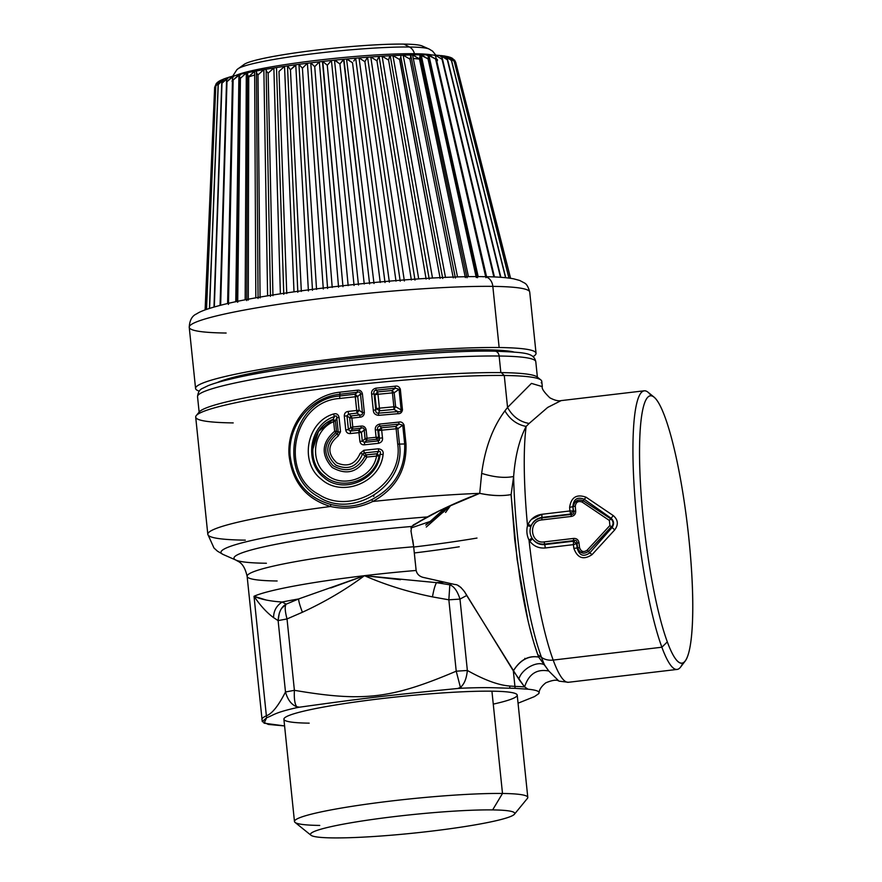 <?xml version="1.0" encoding="UTF-8"?>
<svg xmlns="http://www.w3.org/2000/svg" width="882" height="882" viewBox="0 0 882 882"><rect width="100%" height="100%" fill="white"/><g stroke="black" fill="none" stroke-linecap="round" stroke-linejoin="round"><path stroke-width="1.32" d="M419.27 59.072A90.901 8.214 174.1 0 0 413.305 58.532A90.901 8.214 -5.9 0 1 419.27 59.072M254.666 75.047A90.901 8.214 174.1 0 0 249 76.844A90.901 8.214 -5.9 0 1 254.666 75.047M423.327 47.573A90.57 8.181 174.1 0 0 403.879 44.1A90.57 8.181 174.1 0 0 301.038 52.071A90.57 8.181 174.1 0 0 243.388 66.172M232.716 76.161L236.971 69.579L244.204 64.364A90.57 8.181 -5.9 0 1 310.034 50.891A90.57 8.181 -5.9 0 1 403.879 44.1L409.48 47.011A97.263 8.787 174.1 0 0 308.711 54.298A97.263 8.787 174.1 0 0 238.019 68.774A97.263 8.787 -5.9 0 1 308.711 54.298A97.263 8.787 -5.9 0 1 409.48 47.011L403.879 44.1A90.57 8.181 -5.9 0 1 422.158 45.974L429.104 49.028A97.263 8.787 174.1 0 0 409.48 47.011A11.223 8.82 90.7 0 1 414.452 53.725A102.654 9.272 174.1 0 0 314.455 60.626A102.654 9.272 174.1 0 0 236.233 75.246A102.654 9.272 -5.9 0 1 314.455 60.626A102.654 9.272 -5.9 0 1 414.452 53.725A11.223 8.82 -89.3 0 0 409.48 47.011A97.263 8.787 -5.9 0 1 429.104 49.028L432.643 51.189L435.818 55.169M432.18 54.993A102.654 9.272 174.1 0 0 414.452 53.725L414.76 54.86L414.452 53.725A102.654 9.272 -5.9 0 1 432.18 54.993M436.215 61.74A103.249 9.327 174.1 0 0 437.45 59.888A103.249 9.327 174.1 0 0 435.697 58.587A103.249 9.327 -5.9 0 1 436.215 61.74M239.904 74.43L233.135 80.019C231.977 77.969 232.363 76.547 234.292 75.742L232.506 77.825M247.258 72.809L248.989 72.445L246.299 72.952L240.411 78.333C239.044 76.293 239.22 74.893 240.918 74.132L239.507 75.808M255.56 71.155L257.5 70.792L254.644 71.288L248.735 76.613C247.169 74.584 247.114 73.206 248.581 72.478L248.581 72.478M264.732 69.502L266.849 69.138L263.861 69.623L258.007 74.882C256.265 72.853 255.989 71.497 257.18 70.814L257.5 70.792M274.677 67.859L276.948 67.506L273.861 67.969L268.128 73.151C266.21 71.133 265.714 69.799 266.64 69.149L266.849 69.138M285.272 66.249L287.675 65.907L284.533 66.348L278.988 71.442L286.749 293.53L278.988 71.442L284.533 66.348L285.272 66.249L284.533 66.348L294.004 291.843L284.533 66.348M296.418 64.684L298.921 64.353L295.746 64.772L290.454 69.788L287.675 65.907L290.454 69.788L301.335 291.424L290.454 69.788L296.418 64.684L295.746 64.772L308.402 290.939L295.746 64.772M307.983 63.195L310.563 62.876L307.388 63.261L302.416 68.19L316.55 289.384L302.416 68.19L298.921 64.353M319.835 61.773L322.459 61.475L319.339 61.828L314.731 66.668L310.773 62.831M331.864 60.461L334.498 60.185L331.445 60.494L327.277 65.246L322.768 61.442L342.966 286.683L322.459 61.475M343.914 59.259L346.549 59.006L343.594 59.281L339.912 63.934L364.244 283.982L339.912 63.934L343.914 59.259L369.602 283.916L343.594 59.281M353.98 60.759L355.655 58.179L358.456 57.958L355.655 58.179L353.759 61.056M367.585 57.231L370.109 57.043L367.474 57.231L364.894 61.707L359.04 57.892L389.359 282.152L359.04 57.892L358.456 57.958M370.782 56.977L376.967 60.814L378.94 56.415L381.377 56.283L378.94 56.415L376.967 60.814L370.782 56.977L404.364 280.983L370.782 56.977L370.109 57.043M382.127 56.216L388.576 60.075L389.833 55.798L392.137 55.676L389.833 55.798L388.576 60.075L382.127 56.216L418.696 278.91L382.127 56.216L381.377 56.283M400.307 55.279L402.258 55.235L400.307 55.279C401.31 55.72 401.078 57.132 399.601 59.513L392.942 55.61L432.511 278.084L392.942 55.61L392.137 55.676M409.965 54.971L411.651 54.96L409.667 55.004L410.902 55.753L409.932 59.116L403.129 55.18L445.509 277.444L403.129 55.18L402.258 55.235M418.807 54.816L420.196 54.86L418.807 54.816C420.361 55.235 420.571 56.591 419.435 58.896L412.567 54.904L457.538 276.992L412.567 54.904L411.651 54.96M427.803 54.938L428.795 54.893L478.187 276.65L428.795 54.893L427.803 54.938L435.587 59.017L428.795 54.893M434.396 55.18L435.399 55.147L435.741 56.613L435.399 55.147L434.396 55.18M233.08 82.401A103.249 9.327 -5.9 0 1 233.035 79.821M216.597 83.206L214.646 87.362L205.109 309.891L214.646 87.362L216.299 83.503M215.792 86.094L217.159 82.588L219.034 81.221L215.792 86.094L206.52 309.384L215.792 86.094L220.566 80.549M219.695 80.868L219.034 81.221M221.018 80.394L218.251 84.716L220.169 80.571L223.344 79.193M225.142 78.685L224.403 78.774M221.988 83.228L223.874 78.939L227.402 77.726L221.988 83.228L214.326 306.936L221.988 83.228L228.394 77.539L227.402 77.726M229.441 77.208L228.769 77.296C226.63 78.134 226.024 79.589 226.972 81.662L220.643 305.249L226.972 81.662L232.605 76.183L228.769 77.296M232.605 76.183L232.583 77.263L232.605 76.183L233.598 76.017L226.972 81.662M234.888 75.676L238.967 74.584M235.759 301.787L238.934 74.595L235.759 301.787M245.174 299.891L246.299 72.952L245.174 299.891M255.824 297.907L254.644 71.288L255.824 297.907M267.61 295.889L263.861 69.623L267.61 295.889M280.377 293.86L273.861 67.969L280.377 293.86M323.297 289.009L307.388 63.261L323.297 289.009M338.567 287.179L319.339 61.828L338.567 287.179M334.498 60.185L358.489 285.018L334.498 60.185L339.912 63.934M354.057 285.481L331.445 60.494L354.057 285.481M337.453 61.927L334.906 60.141M346.549 59.006L374.001 283.508L346.549 59.006L352.502 62.754L347.045 58.951M420.196 54.86L421.155 54.816L468.474 276.728L421.155 54.816L420.196 54.86L428.024 58.862L421.155 54.816M421.012 54.805L425.642 54.838A5.612 4.41 90.7 0 1 428.387 56.106L428.024 58.862L476.28 277.532L428.024 58.862L428.387 56.106A5.612 4.41 -89.3 0 0 425.642 54.838A5.612 4.41 -89.3 0 0 425.003 54.882M426.227 54.904L428.387 56.106L426.723 54.849M435.587 59.017L485.905 277.72L435.587 59.017C436.325 56.768 435.664 55.445 433.624 55.059L428.74 54.893M433.624 55.059L433.04 55.114M494.449 276.948L442.069 57.429L439.457 55.434C441.706 55.82 442.577 57.132 442.058 59.337L435.399 55.147L442.058 59.337L493.843 276.926L442.091 59.16M439.666 55.445L435.399 55.147M439.898 55.599L440.978 55.853L439.898 55.599M439.457 55.434L438.784 55.489M440.912 55.566L444.649 56.018L447.35 59.844L440.912 55.566L447.35 59.844L500.502 277.279L447.372 59.678M444.241 56.172L445.256 56.161L444.131 55.974M445.256 56.161L448.684 56.834L451.43 60.516L445.256 56.161L451.43 60.516L505.562 277.698L451.419 60.351M452.069 58.135L454.219 61.354L449.203 57.021M454.384 59.921L455.718 62.346L510.568 278.304L454.836 60.483M218.251 84.716L209.596 308.358L218.251 84.716L223.378 79.182M220.588 80.383L218.163 83.669L209.431 308.413M223.808 78.961L221.779 81.772L213.995 307.035M228.592 77.34L226.575 79.821L220.07 305.392M233.135 80.019L228.449 304.433L233.135 80.019L238.934 74.595M240.411 78.333L237.71 302.283L240.411 78.333L246.299 72.952M248.735 76.613L248.294 300.101L248.735 76.613L254.644 71.288M258.007 74.882L260.08 297.895L258.007 74.882L263.861 69.623M256.408 71.795L258.073 298.491M268.128 73.151L272.946 295.69L268.128 73.151L273.861 67.969M266.11 69.854L270.476 296.374M276.507 67.936L283.772 294.29M327.608 288.48L310.762 62.843L314.731 66.668L332.216 287.455L314.731 66.668L319.339 61.828M310.762 62.843L319.482 61.795M322.768 61.442L327.277 65.246L348.17 285.647L327.277 65.246L331.445 60.494M352.502 62.754L380.241 282.472L352.502 62.754M346.891 58.951L355.667 58.168L385.015 282.516M359.04 57.892L364.894 61.707L396.007 281.149L364.894 61.707L367.474 57.231L358.864 57.892M376.967 60.814L411.354 280.002L376.967 60.814M388.576 60.075L426.116 279.065L388.576 60.075M392.942 55.61L399.601 59.513L440.14 278.348L399.778 59.215M400.825 56.911L442.753 278.503M409.932 59.116L453.271 277.852L409.932 59.116L403.129 55.18M412.567 54.904L419.435 58.896L465.365 277.576L419.435 58.896L420.086 55.864L467.052 277.753M477.57 277.72L428.387 56.106M500.866 277.301L447.273 58.344L445.377 56.205M505.75 277.72L451.297 59.447L447.615 56.68M448.387 56.911L454.219 61.354L508.936 278.084L454.208 61.2M509.002 278.095L454.109 60.726L451.088 57.738M452.72 58.554L455.718 62.346M536.047 353.263A171.152 15.457 174.1 0 0 499.146 347.53L492.829 286.374L499.146 347.53A171.152 15.457 -5.9 0 1 532.948 356.67A171.152 15.457 174.1 0 0 536.047 353.263L529.729 292.107C528.351 286.937 526.554 283.883 524.338 282.924L519.718 280.465L513.666 278.833C506.687 277.532 496.875 276.816 484.218 276.683C420.438 275.338 276.011 290.851 221.955 304.918C203.466 309.67 198.913 312.36 196.653 313.86C192.078 315.811 189.608 320.287 189.233 327.299A171.152 15.457 -5.9 0 1 302.68 300.872A171.152 15.457 -5.9 0 1 492.829 286.374A171.152 15.457 -5.9 0 1 529.729 292.107A171.152 15.457 174.1 0 0 492.829 286.374A11.223 8.82 -89.3 0 0 484.218 276.683A11.223 8.82 90.7 0 1 492.829 286.374A171.152 15.457 174.1 0 0 302.68 300.872A171.152 15.457 174.1 0 0 189.233 327.299A171.152 15.457 174.1 0 0 226.134 333.032M484.218 276.683A11.223 8.82 -89.3 0 0 482.939 276.794M499.146 347.53A171.152 15.457 174.1 0 0 308.998 362.028A171.152 15.457 174.1 0 0 195.561 388.444A171.152 15.457 174.1 0 0 199.288 391.156A171.152 15.457 -5.9 0 1 293.221 364.233A171.152 15.457 -5.9 0 1 499.146 347.53M513.776 351.962A154.317 13.936 174.1 0 0 339.691 359.724A154.317 13.936 174.1 0 0 217.093 382.623A154.317 13.936 -5.9 0 1 339.691 359.724A154.317 13.936 -5.9 0 1 513.776 351.962M537.381 377.143L535.793 361.708C533.775 352.69 525.463 352.524 494.835 351.168A5.612 4.41 90.7 0 1 499.135 356.019A170.028 15.358 174.1 0 0 310.232 370.418A170.028 15.358 174.1 0 0 197.535 396.668A170.028 15.358 -5.9 0 1 310.232 370.418A170.028 15.358 -5.9 0 1 499.135 356.019A170.028 15.358 -5.9 0 1 535.793 361.708A170.028 15.358 174.1 0 0 499.135 356.019L500.844 372.612L499.135 356.019A5.612 4.41 -89.3 0 0 494.835 351.168A5.612 4.41 -89.3 0 0 494.185 351.223M538.075 378.599A170.59 15.402 174.1 0 0 501.296 372.612A170.59 15.402 174.1 0 0 310.398 387.253A170.59 15.402 174.1 0 0 198.759 413.669A170.59 15.402 -5.9 0 1 199.255 411.938A170.59 15.402 -5.9 0 1 319.097 386.096A170.59 15.402 -5.9 0 1 501.296 372.612L504.261 375.489A173.952 15.711 174.1 0 0 318.468 389.238A173.952 15.711 174.1 0 0 196.267 415.587A173.952 15.711 174.1 0 0 233.201 422.908M541.206 382.799A173.952 15.711 174.1 0 0 540.909 379.977A173.952 15.711 174.1 0 0 504.261 375.489L501.296 372.612A170.59 15.402 -5.9 0 1 537.226 377.011L540.909 379.977M207.81 534.327A173.952 15.711 -5.9 0 1 330.541 506.488C344.884 509.73 358.941 508.065 372.722 501.505A173.952 15.711 -5.9 0 1 479.731 493.347C462.422 499.774 444.98 507.635 427.384 516.929A162.729 14.696 174.1 0 0 223.212 554.513L217.457 551.173L213.984 548.009L207.81 534.327L195.694 417.087A173.952 15.711 -5.9 0 1 311.004 390.23A173.952 15.711 -5.9 0 1 504.261 375.489L507.558 407.44L504.912 410.847C492.718 427.318 484.968 448.155 481.671 473.38L479.731 493.347A173.952 15.711 174.1 0 0 372.722 501.505C395.786 488.86 406.878 469.654 405.985 443.889L404.055 425.124C402.931 422.533 401.145 421.53 398.686 422.125L379.525 424.088C376.294 425.124 374.905 427.131 375.357 430.107L376.096 437.263L367 438.255L366.129 429.843C365.424 427.009 363.704 425.763 360.958 426.105L352.789 427.031L351.874 418.09L360.043 417.197C362.789 416.932 364.222 415.356 364.332 412.445L362.414 393.923C361.708 391.101 359.988 389.855 357.254 390.197L339.868 392.192C309.703 395.158 286.661 424.727 289.053 455.333C292.174 481.947 305.999 498.992 330.541 506.488A173.952 15.711 174.1 0 0 207.81 534.327A173.952 15.711 174.1 0 0 245.317 540.148M378.621 415.345L397.826 413.713C400.362 413.867 401.905 412.578 402.468 409.832L400.34 389.216C399.226 386.625 397.44 385.621 394.982 386.217L375.82 388.179C372.579 389.205 371.19 391.211 371.653 394.199L373.307 410.284C373.472 413.294 375.236 414.981 378.621 415.345C375.247 414.981 373.472 413.294 373.307 410.284L375.754 409.91C375.556 412.148 376.449 413.239 378.455 413.162L378.621 415.345L378.455 413.162L397.771 411.563C399.877 412.048 401.012 411.497 401.167 409.91L399.039 389.293L395.345 388.168L376.085 390.186C374.111 390.55 373.45 391.762 374.089 393.824L375.754 409.91L373.307 410.284L371.653 394.199L374.089 393.824L371.653 394.199C371.19 391.211 372.579 389.205 375.82 388.179L376.085 390.186L375.82 388.179L394.982 386.217L395.345 388.168L394.982 386.217C397.44 385.621 399.226 386.625 400.34 389.216L399.039 389.293L400.34 389.216L402.468 409.832L401.167 409.91L402.468 409.832C401.905 412.578 400.362 413.867 397.826 413.713L397.771 411.563L397.826 413.713L378.621 415.345M504.261 375.489A173.952 15.711 -5.9 0 1 541.769 381.322L542.309 386.614L531.449 383.394L507.558 407.44L504.261 375.489M426.282 527.028L450.691 505.408L445.575 512.464M330.541 506.488C305.999 498.992 292.174 481.936 289.053 455.333C286.672 424.716 309.703 395.158 339.868 392.192L339.912 394.254C310.762 397.054 287.83 425.278 290.079 455.2C293.232 481.087 306.793 497.503 330.772 504.438L330.541 506.488L330.772 504.438C344.763 508.054 358.423 506.444 371.763 499.598C394.43 487.603 405.4 469.059 404.684 443.966L402.743 425.201L399.061 424.077L379.789 426.094C377.816 426.469 377.154 427.682 377.805 429.732L378.587 437.384L376.096 437.263L376.768 439.236L366.758 440.327L367 438.255L365.115 438.773L364.211 429.975C364.156 428.156 363.119 427.538 361.124 428.145L352.48 429.126L352.789 427.031L350.705 427.594L349.702 417.836L351.874 418.09L351.113 415.929L359.757 414.992C361.852 415.235 362.734 414.43 362.414 412.578L360.495 394.067C360.44 392.247 359.415 391.63 357.408 392.236L339.912 394.254L339.868 392.192L357.254 390.197L357.408 392.236L357.254 390.197C359.999 389.855 361.719 391.101 362.414 393.923L360.495 394.067L362.414 393.923L364.332 412.445L362.414 412.578L364.332 412.445C364.222 415.356 362.789 416.932 360.043 417.197L359.757 414.992L360.043 417.197L351.874 418.09L352.789 427.031L360.958 426.105L361.124 428.145L360.958 426.105C363.704 425.774 365.424 427.02 366.129 429.843L364.211 429.975L366.129 429.843L367 438.255L376.096 437.263L375.357 430.107L377.805 429.732L375.357 430.107C374.905 427.131 376.294 425.124 379.525 424.088L379.789 426.094L379.525 424.088L398.686 422.125L399.061 424.077L398.686 422.125C401.145 421.53 402.931 422.533 404.055 425.124L402.743 425.201L404.055 425.124L405.985 443.889L404.684 443.966L405.985 443.889C406.878 469.654 395.786 488.86 372.722 501.505L371.763 499.598L372.722 501.505C358.941 508.065 344.884 509.73 330.541 506.488M443.602 508.682L479.731 493.347C491.274 495.827 501.737 496.246 511.108 494.593C502.31 496.224 491.847 495.805 479.731 493.347L481.671 473.38C494.008 477.239 504.658 478.276 513.633 476.5L511.108 494.593L513.633 476.5C504.658 478.276 494.008 477.239 481.671 473.38C484.968 448.155 492.718 427.318 504.912 410.847C509.939 419.468 517.017 424.661 526.146 426.425C519.366 439.401 515.198 456.093 513.633 476.5A135.354 21.697 83.3 0 0 541.482 657.344L537.976 655.227M528.02 524.404C530.876 518.627 535.484 515.253 541.835 514.294L541.901 517.436C536.873 518.252 533.312 520.997 531.218 525.65L528.02 524.404L531.218 525.65L530.832 526.631L527.513 525.628L530.832 526.631C529.487 530.633 529.873 534.437 532.011 538.053L529.013 540.093C526.797 535.462 526.3 530.633 527.513 525.628L528.02 524.404L527.513 525.628A140.282 22.48 -96.7 0 1 526.146 426.425C517.017 424.661 509.939 419.468 504.912 410.847L507.558 407.44C512.519 416.469 519.696 421.805 529.123 423.459L526.146 426.425A140.282 22.48 83.3 0 0 527.513 525.628C526.3 530.633 526.797 535.462 529.013 540.093A140.282 22.48 83.3 0 0 553.19 660.078A16.835 13.792 159.8 0 1 541.482 657.344A135.354 21.697 -96.7 0 1 513.633 476.5C515.198 456.093 519.366 439.401 526.146 426.425L529.123 423.459C519.696 421.805 512.519 416.469 507.558 407.44L531.449 383.405L542.309 386.614C541.482 388.356 543.985 392.082 549.817 397.782C554.558 400.307 558.317 401.255 561.117 400.615L547.678 407.429L529.123 423.459L547.689 407.429L561.117 400.615L644.18 390.803A140.282 22.48 83.3 0 0 634.489 492.024A140.282 22.48 83.3 0 0 661.875 647.223L553.19 660.078A140.282 22.48 -96.7 0 1 529.013 540.093L529.751 541.184C533.731 546.234 538.913 548.494 545.319 547.965L573.41 544.646L573.851 548.317C577.456 558.196 583.52 560.29 592.054 554.624L614.743 529.862C618.602 524.57 618.106 519.807 613.266 515.584L586.133 497.239C576.652 493.854 571.15 497.228 569.618 507.37L569.926 510.965L541.835 514.294L531.416 519.443M413.691 547.038A162.729 14.696 174.1 0 0 476.986 538.064A162.729 14.696 -5.9 0 1 413.691 547.038M448.089 506.599L425.741 525.033L444.407 511.295M410.935 528.153L411.607 526.477A150.392 13.583 -5.9 0 0 236.045 560.147L223.212 554.513A162.729 14.696 -5.9 0 1 427.384 516.929L411.607 526.477A150.392 13.583 174.1 0 0 236.045 560.147A150.392 13.583 174.1 0 0 266.397 563.256M413.537 545.693L412.754 539.839M411.155 531.769L410.946 530.92M447.78 582.936L422.919 577.324C419.182 576.244 416.921 573.95 416.15 570.467L413.658 546.763A139.169 12.569 174.1 0 0 247.125 576.321A139.169 12.569 -5.9 0 1 413.658 546.763L411.012 531.207L411.607 526.477L419.678 521.306M424.165 518.748L427.031 517.139M428.156 516.499L432.797 514.019M435.807 512.486L438.916 510.943M511.163 495.695L517.117 559.386L527.855 619.892M529.421 626.441L532.43 637.929M533.908 643.011L537.755 654.631C530.942 635.58 525.044 610.476 520.049 579.309L514.724 539.729L511.108 494.593M538.604 656.87L538.67 657.068C528.538 655.26 520.093 659.868 513.335 670.882L464.384 591.436M461.11 587.588L458.276 585.736M685.237 661.026L680.529 667.156A140.282 22.48 -96.7 0 1 661.875 647.223L667.321 641.887A134.67 21.587 83.3 0 0 685.237 661.026A134.67 21.587 83.3 0 0 690.452 555.428A134.67 21.587 83.3 0 0 664.973 417.043A134.67 21.587 83.3 0 0 654.025 397.087A134.67 21.587 83.3 0 0 640.398 482.542A134.67 21.587 83.3 0 0 667.321 641.887L661.875 647.223L553.19 660.078A140.282 22.48 83.3 0 0 568.449 682.282A140.282 22.48 -96.7 0 1 553.19 660.078A16.835 13.792 -20.2 0 1 541.482 657.344L537.755 654.631L538.67 657.068L544.558 664.984A135.354 21.697 -96.7 0 1 541.482 657.344A135.354 21.697 83.3 0 0 544.558 664.984C537.447 660.254 521.218 669.251 518.837 679.228L524.592 686.924L528.075 689.206C536.895 690.077 540.434 691.587 538.659 693.715L534.437 696.615L538.659 693.715C540.434 691.587 536.895 690.077 528.075 689.206L524.592 686.924C528.77 674.002 536.829 668.699 548.791 671.015C536.829 668.699 528.77 674.002 524.592 686.924L513.335 670.882L514.934 686.394L513.335 670.882C520.171 660.012 528.616 655.414 538.67 657.068L548.791 671.015L558.979 681.136L548.791 671.015L544.558 664.984C537.447 660.254 521.218 669.251 518.837 679.228L466.71 595.482L459.985 599.098L466.71 595.482L464.693 591.987C460.922 586.938 457.648 584.446 454.88 584.512L451.805 583.818L449.82 584.821L436.513 582.649A147.581 13.329 -5.9 0 1 444.109 582.131A147.581 13.329 174.1 0 0 436.513 582.649C434.969 585.416 433.624 590.157 432.478 596.882C408.112 591.943 385.445 584.887 364.453 575.681A139.169 12.569 174.1 0 0 254.016 596.276L266.364 715.787A139.169 12.569 174.1 0 0 261.932 719.536A139.169 12.569 -5.9 0 1 266.364 715.787A16.835 16.185 65.6 0 0 266.673 717.716L262.263 721.597L268.337 724.431L284.588 725.93L264.027 723.185L266.673 717.716C274.225 714.938 274.037 712.843 296.076 707.827A152.608 13.781 -5.9 0 1 299.45 707.199C365.181 698.059 387.088 695.479 457.835 688.467A152.608 13.781 -5.9 0 1 462.058 688.203L460.415 687.365C464.197 684.333 466.512 678.71 467.361 670.474L459.985 599.098C457.46 591.116 454.065 586.354 449.82 584.821L451.805 583.818L422.919 577.324C419.237 576.299 416.988 574.017 416.15 570.467A139.169 12.569 174.1 0 0 364.453 575.681A139.169 12.569 -5.9 0 1 416.15 570.467L415.83 567.799M415.312 562.749L414.375 553.709M376.989 439.126L376.096 437.263L378.587 437.384L377.805 429.732C377.154 427.682 377.816 426.469 379.789 426.094L399.061 424.077L402.743 425.201L404.684 443.966L399.469 444.098L404.684 443.966C405.4 469.059 394.419 487.603 371.763 499.598C358.423 506.444 344.763 508.054 330.772 504.438C306.793 497.503 293.232 481.098 290.079 455.2C287.819 425.289 310.762 397.054 339.912 394.254L339.724 395.985C290.476 399.601 277.135 474.417 318.082 496.544C352.083 519.939 406.106 485.971 399.469 444.098L397.87 428.674L395.731 426.425L381.366 427.781L378.643 430.648L379.425 438.277L378.433 437.715M357.408 392.236L355.093 394.232L339.724 395.985L339.912 394.254L357.408 392.236C359.404 391.63 360.44 392.236 360.495 394.067L357.695 396.503L355.093 394.232L357.408 392.236M379.679 440.008L378.312 440.89L376.768 439.236L378.312 440.89L364.409 442.345L366.758 440.327L365.115 438.773L366.791 440.118L365.115 438.773L362.315 441.165L361.411 432.412L364.211 429.975L361.411 432.412L358.798 430.14L361.124 428.145L358.798 430.14L350.33 431.089L352.48 429.126L361.124 428.145C363.119 427.538 364.145 428.156 364.211 429.975L365.071 438.817L367 438.255L366.758 440.327L376.768 439.236L378.587 437.384L379.425 438.277L378.643 430.648L377.805 429.732L378.643 430.648L381.366 427.781L379.789 426.094L381.366 427.781L395.731 426.425L399.061 424.077L395.731 426.425L397.87 428.674L402.743 425.201L397.87 428.674L399.469 444.098L397.727 444.208C403.747 484.813 351.411 516.102 318.876 494.493C278.712 473.722 292.504 401.299 339.779 398.455L357.695 396.503L360.495 394.067L362.414 412.578L359.128 410.306L357.695 396.503L339.779 398.455C292.504 401.299 278.712 473.722 318.876 494.493C351.411 516.102 403.747 484.824 397.727 444.208L399.469 444.098C406.106 485.982 352.083 519.939 318.082 496.544C277.135 474.417 290.476 399.601 339.724 395.985L339.779 398.455L339.724 395.985L355.093 394.232L357.695 396.503L359.128 410.306L362.414 412.578C362.734 414.43 361.852 415.235 359.757 414.992L357.045 413.129L359.128 410.306L356.681 410.483L355.093 394.232M357.045 413.129L359.757 414.992L351.113 415.929L348.566 414.077L357.045 413.129L356.681 410.483L359.128 410.306L357.045 413.129L348.566 414.077L348.147 411.431L356.681 410.483L357.045 413.129M351.157 416.028L349.68 417.825L351.113 415.929L351.874 418.09L349.702 417.836L351.157 416.028M352.502 429.038L350.705 427.594L352.789 427.031L352.48 429.126L350.683 427.616L348.412 429.677L346.99 415.885L349.702 417.836L350.683 427.616L352.502 429.038M355.259 396.68L356.681 410.483L348.147 411.431L348.566 414.077L351.113 415.929L349.68 417.825L346.99 415.874L348.412 429.677L350.705 427.594L352.48 429.126L350.308 431.1L358.798 430.14L361.411 432.412L350.441 433.547L350.33 431.089L350.441 433.547L358.963 432.588L358.798 430.14M651.148 395.72A140.282 22.48 83.3 0 0 644.18 390.803M377.661 391.884L377.981 394.276L374.927 394.739L377.981 394.276L379.414 408.146L376.36 408.609L374.927 394.739L377.661 391.873L392.027 390.517L394.166 392.766L395.61 406.712L393.978 409.402L379.613 410.769L378.455 413.162C376.449 413.239 375.545 412.148 375.754 409.91L376.36 408.609L379.613 410.769L393.978 409.402L395.61 406.712L394.166 392.766L392.027 390.517L377.661 391.873L374.927 394.739L376.36 408.609L375.754 409.91L374.089 393.824L374.927 394.739L374.089 393.824C373.45 391.762 374.111 390.55 376.085 390.186L377.661 391.873L376.085 390.186L395.345 388.168L392.027 390.517L395.345 388.168L399.039 389.293L394.166 392.766L399.039 389.293L401.167 409.91L395.61 406.712L401.167 409.91C401.012 411.497 399.877 412.048 397.771 411.563L393.978 409.402L397.771 411.563L378.455 413.162L379.613 410.769L376.36 408.609L379.414 408.146L379.613 410.747M654.025 397.087L648.016 392.214A140.282 22.48 -96.7 0 0 633.827 481.241A140.282 22.48 -96.7 0 0 661.875 647.223A140.282 22.48 83.3 0 0 677.122 669.427A140.282 22.48 83.3 0 0 682.756 663.021M524.867 658.347L525.099 659.041L524.867 658.347M414.297 552.97A150.392 13.583 174.1 0 0 459.257 546.774A150.392 13.583 -5.9 0 1 414.297 552.97M445.145 507.955L430.173 521.449L410.979 527.998L430.173 521.449L445.145 507.955M379.172 429.501L381.443 428.266M236.045 560.147C237.842 561.713 243.873 561.9 247.125 576.321A139.169 12.569 174.1 0 0 277.135 580.984M400.516 579.694L364.453 575.681L330.805 587.952M514.934 686.394L509.774 686.031C498.539 685.215 484.405 680.033 467.361 670.474C484.405 680.033 498.539 685.215 509.774 686.031L514.934 686.394L515.044 688.346L509.829 688.192L509.774 686.031L509.829 688.192C497.194 688.037 489.466 687.023 462.058 688.203C489.466 687.023 497.194 688.037 509.829 688.192L515.044 688.346A16.835 13.969 -88.2 0 0 514.934 686.394A139.169 12.569 -5.9 0 1 524.592 686.924A139.169 12.569 174.1 0 0 514.934 686.394M345.733 429.887L344.311 416.095L346.99 415.885L344.311 416.095L345.733 429.887C346.24 432.522 347.817 433.746 350.441 433.547C347.817 433.735 346.24 432.511 345.733 429.887L348.412 429.677L345.733 429.887M348.412 429.688L350.33 431.089M358.963 432.588L359.878 441.342L358.963 432.588L361.411 432.412L362.315 441.165L359.878 441.342C360.506 443.933 362.083 445.079 364.608 444.793L364.409 442.345L362.315 441.165L365.071 438.817L366.758 440.327L364.409 442.345L378.312 440.89L378.599 443.304L364.608 444.793L378.599 443.304C381.597 442.367 382.898 440.537 382.479 437.814L379.425 438.277L382.479 437.814L381.685 430.184L382.479 437.814C382.898 440.537 381.597 442.367 378.599 443.304L378.312 440.89L379.425 438.277M378.643 430.648L381.685 430.184L378.643 430.648M381.377 427.792L381.685 430.184L396.139 428.784L381.685 430.184M395.731 426.425L396.139 428.784L395.731 426.425M397.87 428.674L396.139 428.784L397.87 428.674M397.727 444.208L396.139 428.784L397.727 444.208M544.569 544.073L573.862 540.611L544.712 544.591C539.63 544.955 535.595 543.058 532.585 538.924C535.694 542.794 539.696 544.503 544.569 544.073L544.194 541.901C530.325 544.161 527.91 520.865 541.923 519.917L541.868 517.888C537.017 518.594 533.467 521.185 531.218 525.65C533.467 521.185 537.017 518.594 541.868 517.888L571.161 514.415L570.698 514.041L573.256 510.976L570.676 514.03L573.168 510.987L573.719 511.34L572.87 506.665C573.465 499.113 577.258 496.643 584.248 499.256L611.105 518.263C614.015 521.019 614.335 524.106 612.064 527.524L589.793 552.871C583.52 557.215 579.298 555.594 577.148 548.02L576.63 543.61L573.487 541.195L576.541 543.643L573.41 544.646L573.487 541.195L544.569 544.073C539.696 544.503 535.694 542.794 532.585 538.924L532.011 538.053L532.585 538.924L529.751 541.184L532.585 538.924C535.595 543.058 539.63 544.955 544.712 544.591L545.319 547.965A5.612 0.904 83.3 0 0 544.712 544.591L573.487 541.195L573.41 544.646L576.63 543.61L577.148 548.02L573.851 548.317L577.148 548.02C579.309 555.605 583.52 557.226 589.793 552.871L592.054 554.624L589.793 552.871L612.064 527.524L614.743 529.862L612.064 527.524C614.335 524.106 614.026 521.019 611.105 518.263L613.266 515.584L611.105 518.263L584.248 499.256L586.133 497.239L584.248 499.256C577.258 496.643 573.465 499.113 572.87 506.665L569.618 507.37C571.161 497.228 576.663 493.854 586.133 497.239L613.266 515.584C618.106 519.807 618.602 524.57 614.743 529.862L592.054 554.624C583.52 560.302 577.456 558.196 573.851 548.317L573.41 544.646L545.319 547.965C538.913 548.494 533.731 546.234 529.751 541.184L529.013 540.093L532.011 538.053C529.873 534.437 529.487 530.633 530.832 526.631L531.218 525.65C533.312 520.997 536.873 518.252 541.901 517.436L570.676 514.03L569.926 510.965L570.676 514.03L541.901 517.436A5.612 0.904 83.3 0 0 541.835 514.294L569.926 510.965L569.618 507.37L572.87 506.665L573.256 510.976L569.926 510.965L573.168 510.987L570.676 514.03L571.161 514.415L541.868 517.888L541.923 519.917C527.91 520.865 530.325 544.161 544.194 541.901L544.194 541.934M392.027 390.517L392.424 392.876L377.981 394.276L392.424 392.876L392.027 390.517M394.166 392.766L392.424 392.876L394.166 392.766M393.868 406.811L392.424 392.876L393.868 406.811L395.61 406.712L393.868 406.811L393.978 409.402L393.868 406.811L379.414 408.146L393.868 406.811M379.414 408.179L377.981 394.276M538.659 693.715L538.99 692.899C539.277 689.57 541.559 686.196 545.837 682.8C552.529 680.044 556.906 679.482 558.979 681.136L568.449 682.282L677.122 669.427M440.791 510.028L413.173 525.033L440.791 510.028M279.34 612.88L278.117 620.608L285.492 691.984C278.414 705.865 272.031 713.803 266.364 715.787L254.016 596.276C260.245 605.526 266.772 612.648 273.574 617.632L278.117 620.608L287.025 618.943L294.401 690.319L285.492 691.984C287.73 699.845 291.479 704.762 296.738 706.714L296.076 707.827C274.037 712.843 274.225 714.938 266.673 717.716L266.364 715.787C272.031 713.803 278.414 705.865 285.492 691.984L278.117 620.608L273.574 617.632C266.772 612.648 260.245 605.526 254.016 596.276A139.169 12.569 -5.9 0 1 364.453 575.681L436.513 582.649L449.82 584.821L448.85 599.815L432.478 596.882C433.624 590.157 434.969 585.416 436.513 582.649M266.088 599.992L254.016 596.276C260.741 599.33 270.135 601.248 282.174 602.02C276.474 605.68 273.607 610.884 273.574 617.632C273.607 610.884 276.474 605.68 282.174 602.02L286.143 604.181L282.064 607.996M298.568 598.966C298.722 601.535 299.99 605.967 302.405 612.262L287.025 618.943C284.941 611.083 284.654 606.166 286.143 604.181C284.654 606.166 284.941 611.083 287.025 618.943L302.405 612.262C325.171 601.756 345.854 589.562 364.453 575.681C385.445 584.887 408.112 591.943 432.478 596.882L448.85 599.815L456.226 671.191L448.85 599.815L459.985 599.098L448.85 599.815L449.82 584.821C454.065 586.354 457.46 591.116 459.985 599.098L467.361 670.474L456.226 671.191C391.09 698.787 363.593 702.039 294.401 690.319L287.025 618.943L278.117 620.608C278.668 612.251 281.347 606.783 286.143 604.181L298.568 598.966A147.581 13.329 174.1 0 0 282.174 602.02A147.581 13.329 -5.9 0 1 298.568 598.966L364.453 575.681C345.854 589.562 325.171 601.756 302.405 612.262C299.99 605.967 298.722 601.535 298.568 598.966L286.143 604.181L282.174 602.02M348.147 411.431C345.546 411.85 344.267 413.404 344.311 416.095C344.267 413.404 345.546 411.85 348.147 411.431M336.781 417.803L338.258 432.125L336.483 431.199L338.258 432.125L337.321 433.801L335.689 432.842L337.321 433.801C325.171 443.855 324.664 454.285 335.81 465.101C348.313 470.481 357.232 466.765 362.557 453.965L364.983 456.093L366.273 454.88L366.813 457.052L366.273 454.88L364.983 456.093L362.557 453.965L364.211 452.929L366.273 454.88L376.989 453.745L379.062 455.762L380.087 454.307C377.849 480.26 342.227 494.747 323.683 477.272C303.739 461.881 309.461 424.407 334.532 416.547L333.153 419.358L334.532 416.547L333.484 414.011L334.532 416.547C336.097 415.422 336.836 415.841 336.781 417.803L335.414 420.769L333.153 419.358C310.563 427.583 305.47 462.168 324.653 476.115C342.326 491.737 375.17 479.962 379.062 455.762L376.923 453.822L366.273 454.88L364.211 452.929L378.643 451.419L376.989 453.745L378.643 451.419C380.418 451.176 380.892 452.135 380.087 454.307L379.062 455.762L376.989 453.745L376.548 456.071L366.813 457.052L365.016 456.115C357.298 469.996 346.67 473.215 333.131 465.773C322.592 454.109 323.451 443.128 335.689 432.842L336.483 431.199L335.392 420.802L336.781 417.803C336.836 415.841 336.097 415.422 334.532 416.547C309.461 424.407 303.75 461.881 323.683 477.272C342.216 494.747 377.849 480.249 380.087 454.307L383.086 454.561C383.659 451.286 382.104 449.357 378.411 448.784L363.869 450.283L360.154 453.315C355.413 464.252 347.651 467.449 336.869 462.896C327.112 453.591 327.564 444.616 338.214 435.984L340.529 431.75L339.052 417.429C338.346 414.32 336.483 413.173 333.484 414.011C306.219 422.037 299.285 462.984 321.555 479.4C341.841 497.724 380.175 482.686 383.086 454.561L380.087 454.307C380.892 452.135 380.418 451.176 378.643 451.419L378.411 448.784C382.104 449.357 383.659 451.275 383.086 454.561C380.164 482.675 341.841 497.724 321.555 479.4C299.285 462.984 306.219 422.037 333.484 414.011C336.494 413.184 338.346 414.32 339.052 417.429L340.529 431.75L338.214 435.984C327.564 444.616 327.112 453.591 336.869 462.896C347.651 467.449 355.413 464.252 360.154 453.315L363.869 450.283L378.411 448.784L378.643 451.419L364.211 452.929L363.869 450.283L364.211 452.929L362.557 453.965L360.154 453.315L362.557 453.965C357.232 466.765 348.313 470.481 335.81 465.101C324.664 454.285 325.171 443.855 337.321 433.801L338.214 435.984L337.321 433.801L338.258 432.125L340.529 431.75L338.258 432.125L336.781 417.803L339.041 417.429M348.566 414.077L346.99 415.885M364.409 442.345L364.608 444.793C362.083 445.079 360.506 443.933 359.878 441.342L362.315 441.165L364.409 442.345M584.248 499.256L583.245 500.744L584.248 499.256M578.041 500.149L574.601 502.619M610.675 518.759L583.245 500.744L582.131 502.067L609.385 520.479L609.903 525.518L587.103 550.225C583.553 552.562 581.04 551.702 579.562 547.645L578.978 542.849C578.438 539.718 576.608 538.24 573.476 538.439L573.498 541.173L576.63 543.61L576.993 543.069L577.148 548.02L579.562 547.645C581.04 551.702 583.553 552.562 587.103 550.225L609.903 525.518L609.385 520.479L582.131 502.067C578.195 500.678 575.913 502.067 575.284 506.246C575.913 502.067 578.195 500.678 582.131 502.067L583.245 500.744L610.675 518.759L611.105 518.263L609.385 520.479L610.675 518.759C613.53 521.218 613.806 523.974 611.524 527.028C613.806 523.974 613.53 521.218 610.675 518.759M611.281 526.819L588.481 551.393L589.793 552.871L588.481 551.393L611.524 527.028L609.903 525.518M579.639 551.548L583.454 553.212M664.973 417.043A134.67 21.587 -96.7 0 1 692.767 601.954A134.67 21.587 -96.7 0 1 667.321 641.887A134.67 21.587 -96.7 0 1 639.538 456.975A134.67 21.587 -96.7 0 1 664.973 417.043M528.075 689.206L515.044 688.346L528.075 689.206M534.437 696.615L518.054 703.197L534.437 696.615M493.27 704.123A117.284 10.595 174.1 0 0 491.924 691.179A117.284 10.595 174.1 0 0 328.027 706.262A117.284 10.595 174.1 0 0 309.185 723.152M434.352 513.214L419.865 521.196L434.363 513.214M460.415 687.365L456.226 671.191L467.361 670.474C466.512 678.71 464.197 684.333 460.415 687.365L462.058 688.203A152.608 13.781 174.1 0 0 457.835 688.467L460.415 687.365L457.835 688.467C387.088 695.479 365.181 698.059 299.45 707.199L296.738 706.714C294.775 704.145 293.993 698.676 294.401 690.319C363.593 702.039 391.09 698.787 456.226 671.191L460.415 687.365M544.194 541.901L573.476 538.439L544.194 541.901M571.205 516.444C574.303 515.904 575.792 514.074 575.681 510.943L575.284 506.246L575.681 510.943L573.719 511.362L575.681 510.943C575.792 514.074 574.303 515.904 571.205 516.444L541.923 519.917L571.205 516.444L571.161 514.415L571.205 516.444M571.183 514.427L571.161 514.415C573.355 514.46 574.215 513.434 573.719 511.34M583.245 500.744C577.82 498.815 574.524 500.789 573.333 506.665L574.414 506.389M588.481 551.393L587.103 550.225L588.481 551.393C583.586 554.591 579.959 553.411 577.589 547.821L576.993 543.069L576.63 543.61L573.498 541.173L573.884 540.6M576.993 543.003L578.978 542.849L579.562 547.645L577.589 547.821M299.45 707.199A152.608 13.781 174.1 0 0 296.076 707.827L296.738 706.714L299.45 707.199M294.467 821.506L283.894 719.227A117.284 10.595 -5.9 0 1 361.631 701.124A117.284 10.595 -5.9 0 1 491.924 691.179L502.497 793.469A117.284 10.595 174.1 0 0 372.204 803.403A117.284 10.595 174.1 0 0 294.467 821.506A117.284 10.595 174.1 0 0 319.747 825.431M491.924 691.179A117.284 10.595 -5.9 0 1 517.216 695.115L527.789 797.394A117.284 10.595 174.1 0 0 502.497 793.469L491.924 691.179M296.738 706.714C291.468 704.762 287.719 699.845 285.492 691.984L294.401 690.319C293.993 698.676 294.775 704.145 296.738 706.714L296.738 706.714M365.016 456.115L366.813 457.052C358.423 472.289 346.869 475.751 332.15 467.438C320.783 454.715 321.621 442.643 334.653 431.232L336.472 431.199L335.689 432.842C323.451 443.128 322.592 454.109 333.131 465.773C346.67 473.215 357.298 469.996 365.016 456.115L364.983 456.093M573.862 540.611L573.476 538.439C576.608 538.252 578.438 539.718 578.978 542.849L576.993 543.069C577.037 540.787 575.99 539.971 573.862 540.611M310.982 835.254L295.051 822.41A117.284 10.595 -5.9 0 1 367.254 804.086A117.284 10.595 -5.9 0 1 502.497 793.469L492.63 809.908A102.687 9.272 174.1 0 0 374.2 819.202A102.687 9.272 174.1 0 0 310.982 835.254A102.687 9.272 174.1 0 0 332.613 837.9A102.687 9.272 174.1 0 0 442.29 829.786A102.687 9.272 174.1 0 0 514.427 814.229A102.687 9.272 174.1 0 0 492.63 809.908L502.497 793.469A117.284 10.595 -5.9 0 1 527.403 798.397L514.427 814.229M335.667 432.797L334.653 431.232L335.667 432.797M336.472 431.199L334.653 431.232L333.661 421.651L335.392 420.802L336.472 431.199M335.414 420.769L333.153 419.358L335.414 420.769M312.647 449.776L318.501 431.474L333.153 419.358L333.661 421.651C313.143 429.964 309.163 461.352 326.373 474.362C342.459 489.08 372.843 478.198 376.548 456.071L379.062 455.762M492.63 809.908A102.687 9.272 -5.9 0 1 476.126 824.692A102.687 9.272 -5.9 0 1 332.613 837.9A102.687 9.272 -5.9 0 1 349.107 823.115A102.687 9.272 -5.9 0 1 492.63 809.908M376.923 453.822L378.753 455.84L376.548 456.071L376.923 453.822M334.653 431.232C321.621 442.643 320.783 454.715 332.15 467.438C346.869 475.751 358.423 472.289 366.813 457.052L376.548 456.071C372.843 478.198 342.459 489.08 326.373 474.362C309.174 461.352 313.143 429.964 333.661 421.651L334.653 431.232M333.198 419.49L335.392 420.802L333.661 421.651L333.198 419.49M374.012 495.32L373.703 496.456M240.984 74.11L246.431 72.919M248.691 72.456L254.832 71.255M257.312 70.792L264.093 69.579M266.761 69.127L274.093 67.925M276.937 67.473L284.754 66.293M287.741 65.863L295.955 64.728M299.053 64.309L307.575 63.217M322.702 61.431L331.555 60.472M334.796 60.13L343.66 59.259M370.572 56.988L378.874 56.415M389.822 55.764L381.895 56.216M392.711 55.61L400.185 55.279M402.909 55.18L409.832 54.96M412.368 54.904L418.685 54.816M426.656 54.849L425.642 54.838M449.919 57.209L452.069 58.124M205.109 309.891L214.657 87.208M206.465 309.406L215.781 85.488M227.611 303.573L232.506 77.881M236.53 301.622L239.518 75.885M246.717 300.608L247.511 73.79M297.829 292.251L287.499 66.161M312.493 290.299L298.954 64.463M327.586 288.436L310.751 62.876M385.026 282.483L355.667 58.212M400.208 281.204L367.562 57.341M415.003 280.101L379.15 56.646M429.236 279.197L390.318 56.139M455.399 278.017L410.902 55.753M486.566 276.716L435.774 56.768M510.579 278.304L455.674 62.159M189.233 327.299L195.561 388.444M494.835 351.168C431.651 349.823 288.635 364.894 231.018 378.984C221.195 381.278 213.576 383.494 208.174 385.643L202.717 388.289C199.74 389.425 198.009 392.214 197.535 396.668L199.134 412.103M196.267 415.587L199.255 411.938M262.263 721.597L247.125 576.321"/></g></svg>
